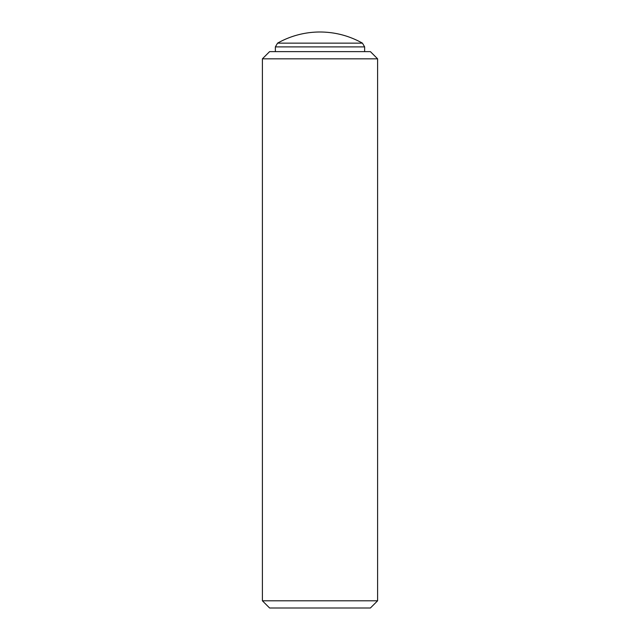 <?xml version="1.0" encoding="UTF-8"?>
<svg xmlns="http://www.w3.org/2000/svg" width="640" height="640" viewBox="0 0 640 640"><rect width="100%" height="100%" fill="white"/><g stroke="black" fill="none" stroke-linecap="round" stroke-linejoin="round"><path stroke-width="0.96" d="M377.6 600.8L370.4 608L269.6 608L262.4 600.8L377.6 600.8L377.6 58.824L262.4 58.824L262.4 600.8M262.4 58.824L269.6 51.624L370.4 51.624L377.6 58.824M362.44 43.144L277.56 43.144A86.4 86.4 0 0 1 320 32C335.104 32.064 349.256 35.776 362.44 43.144L364.64 46.904L364.64 51.624M364.64 46.904L275.36 46.904L275.36 51.624M277.56 43.144L275.36 46.904"/></g></svg>
